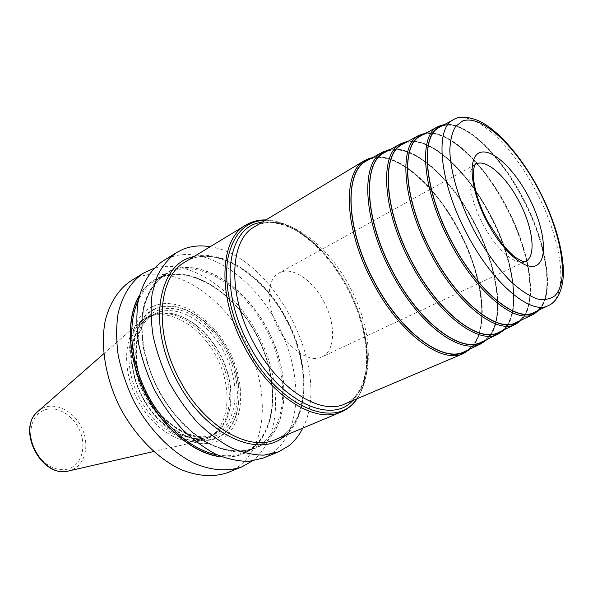 <?xml version="1.0" encoding="UTF-8"?>
<svg xmlns="http://www.w3.org/2000/svg" width="593" height="593" viewBox="0 0 593 593"><rect width="100%" height="100%" fill="white"/><g stroke="black" fill="none" stroke-linecap="round" stroke-linejoin="round"><path stroke-width="0.44" stroke-dasharray="2.96 2.22" d="M228.29 472.399L238.72 466.461C268.859 443.356 269.378 385.85 244.501 339.848C219.981 293.654 172.244 263.329 137.146 277.709L130.638 281.075M252.24 460.998L252.485 460.813C281.742 438.16 282.505 382.033 258.748 336.016C235.295 289.844 189.337 257.725 153.913 268.37M263.403 458.026L273.647 452.118C303.09 428.969 302.452 370.432 276.968 323.178C251.832 275.738 203.977 243.893 169.294 257.777L162.875 261.068M222.249 456.936C233.686 457.737 243.538 455.083 251.795 448.975C278.74 428.687 279.014 376.37 256.213 334.178C233.753 291.808 190.494 264.115 159.48 277.235C151.415 280.726 144.788 286.664 139.614 295.04M210.167 246.74C274.181 255.731 333.021 371.018 302.749 428.131M152.66 306.551C176.536 295.529 210.723 316.173 228.253 349.203C246.073 382.07 244.894 422.779 223.346 437.886C202.139 453.549 163.223 435.981 143.061 398.259C122.573 360.722 128.503 316.981 152.66 306.551M149.051 316.195L146.931 317.314C127.043 328.255 122.499 365.118 139.096 397.34C155.455 429.68 187.966 447.626 208.506 437.938L216.252 432.934C232.916 418.058 233.501 384.449 219.136 356.482C204.911 328.448 177.359 309.205 155.536 313.971L149.051 316.195M146.827 317.477C168.59 307.174 199.937 325.661 215.911 355.741C232.152 385.672 230.721 422.75 210.849 436.366L206.156 438.983L201.279 440.681C180.746 446.24 151.801 428.139 136.783 398.518C121.609 368.987 123.93 334.919 140.482 321.554L146.827 317.477M170.339 270.63C201.22 257.659 244.509 285.811 267.169 328.559C290.147 371.129 290.229 423.765 263.492 444.061C255.524 449.109 246.429 451.777 236.199 452.059C225.503 450.85 214.488 447.07 203.154 440.718C186.284 429.443 170.665 412.12 158.798 391.239C151.675 376.859 146.486 362.212 143.232 347.313C141.208 332.688 141.282 319.16 143.454 306.729C146.767 295.27 151.793 285.841 158.524 278.451L170.339 270.63M464.801 351.456C490.841 339.263 485.645 279.881 458.863 230.447C434.106 182.474 391.439 147.16 367.326 160.488M481.538 342.035C506.548 330.308 500.774 271.713 474.23 222.627C449.664 175.009 407.947 139.666 384.775 152.453M498.691 332.384C522.655 321.139 516.295 263.336 489.996 214.607C465.624 167.352 424.862 131.98 402.654 144.232M516.258 322.496C539.17 311.733 532.232 254.745 506.17 206.371C481.998 159.487 442.208 124.1 420.963 135.804M534.263 312.363C556.115 302.089 548.584 245.925 522.781 197.921C498.809 151.423 459.998 116.013 439.732 127.169M323.719 301.414C336.031 323.808 335.668 350.967 321.903 356.949C310.146 363.109 289.592 350.1 278.154 328.181C265.671 305.484 266.553 279.11 279.044 272.988C291.43 265.716 312.444 279.666 323.719 301.414M154.603 308.879C177.47 298.212 210.382 318.004 227.26 349.811C244.42 381.455 243.219 420.607 222.494 435.025C202.08 449.976 164.817 433.016 145.515 396.887C125.886 360.929 131.468 318.982 154.603 308.879M154.855 309.249C131.868 319.301 126.339 360.989 145.834 396.702C165.017 432.594 202.035 449.457 222.323 434.617C242.93 420.304 244.131 381.388 227.075 349.922C210.285 318.3 177.574 298.635 154.855 309.249M155.922 311.229C177.885 300.881 209.64 319.894 225.926 350.582C242.478 381.114 241.262 418.851 221.263 432.653C201.576 446.966 165.788 430.577 147.257 395.887C128.414 361.367 133.692 321.035 155.922 311.229M155.536 313.971L157.768 313.578L149.636 316.736L153.565 314.468C134.626 324.601 129.874 361.181 146.575 393.522C162.964 426.019 195.379 443.631 214.696 434.239C194.467 443.801 162.319 425.9 146.071 393.774C129.585 361.774 133.951 325.238 153.565 314.468L155.611 313.393C177.018 303.253 208.017 321.732 223.909 351.671C240.061 381.455 238.809 418.265 219.269 431.682L214.696 434.239L210.552 436.085L215.133 433.527C234.717 420.111 236.058 383.382 219.951 353.695C204.111 323.86 173.119 305.491 151.682 315.661L149.636 316.736C129.993 327.536 125.553 363.983 141.979 395.865C158.168 427.872 190.286 445.662 210.552 436.085L217.883 431.356L214.859 433.713C195.549 447.633 160.696 431.741 142.728 398.111C124.456 364.651 129.652 325.438 151.363 315.78L157.768 313.578C179.316 308.864 206.579 327.929 220.67 355.704C234.895 383.404 234.339 416.671 217.883 431.356L216.252 432.934M37.826 411.52L42.236 408.407C54.66 401.861 72.42 410.223 80.781 425.863C89.313 441.407 86.823 461.169 74.837 468.448L68.202 471.035M72.576 467.025C61.487 474.015 43.852 466.876 35.55 451.406C27.078 436.033 30.465 416.931 42.17 411.023C53.748 404.878 70.367 412.654 78.18 427.271C86.163 441.8 83.791 460.264 72.576 467.025M170.443 270.816C201.249 257.859 244.457 285.952 267.065 328.618C290.007 371.107 290.073 423.632 263.396 443.875C255.442 448.916 246.362 451.577 236.155 451.851C225.488 450.65 214.496 446.87 203.191 440.532C186.35 429.28 170.769 411.994 158.931 391.165C151.823 376.814 146.649 362.204 143.402 347.335C141.379 332.74 141.453 319.242 143.617 306.84C146.923 295.41 151.934 285.996 158.65 278.621L170.443 270.816M217.334 454.89C227.015 456.588 235.769 455.795 243.597 452.503L251.788 447.841C278.191 428.153 278.666 376.207 255.983 334.326C233.701 292.208 190.664 264.93 160.495 277.88L155.729 280.348L165.454 274.44C154.573 281.749 147.197 293.676 143.336 310.228C139.488 332.918 144.544 361.626 157.523 387.933C171.214 413.877 191.502 434.817 212.131 445.009C227.794 451.592 241.781 452.615 254.093 448.093C237.904 454.349 216.86 450.287 196.439 435.759C180.976 423.617 167.915 407.717 157.256 388.074C147.598 367.912 142.387 348.009 141.616 328.359C141.838 303.305 150.889 283.877 165.454 274.44L170.273 271.95C200.797 259.067 243.649 286.864 266.057 329.159C288.806 371.277 288.828 423.343 262.351 443.371L254.093 448.093L243.597 452.503L251.906 447.774C278.562 427.746 278.851 375.962 256.272 334.185C234.027 292.223 191.205 264.834 160.57 277.843L155.729 280.348C148.465 284.759 142.691 291.378 138.391 300.214M139.422 295.744C144.625 287.094 151.348 280.986 159.576 277.42C190.523 264.322 233.694 291.949 256.117 334.237C278.873 376.34 278.591 428.554 251.699 448.797C243.293 455.009 233.249 457.633 221.567 456.677M285.285 435.47C310.65 414.455 309.235 361.307 285.996 318.864C264.552 277.865 224.443 248.763 193.978 256.584M275.856 439.428C309.917 425.663 312.429 365.696 286.389 318.715C262.706 272.884 215.096 243.226 185.238 261.891C213.91 243.538 261.987 272.817 285.744 319.019C312.074 366.274 308.946 426.471 275.856 439.428M245.828 225.073C274.537 207.12 322.073 239.661 346.868 287.679C373.983 336.972 373.961 398.718 341.22 411.965M356.623 398.941C366.667 384.279 369.691 364.443 365.703 339.441C362.701 321.799 356.682 304.424 347.639 287.316C339.574 272.239 330.004 259.059 318.915 247.785C301.466 230.247 283.802 220.959 265.938 219.921M265.412 220.233C283.18 220.707 301.014 229.891 318.915 247.785L319.553 248.771C330.383 259.778 339.737 272.661 347.624 287.397C356.467 304.127 362.353 321.109 365.281 338.351L365.703 339.441C369.669 363.865 366.83 383.619 357.186 398.696M261.832 222.39C280.571 220.344 299.813 229.135 319.553 248.771C296.848 225.444 269.756 216.868 254.397 226.867C281.275 210.174 326.046 240.951 349.559 286.478C375.265 333.236 375.362 391.513 344.792 403.974C350.663 401.461 355.518 397.006 359.358 390.594L362.271 384.627L365.592 372.886C367.252 362.412 367.149 350.9 365.281 338.351C369.595 365.859 365.429 386.599 352.776 400.571M463.37 353.554C490.915 342.331 486.023 281.282 458.515 230.581C433.127 181.325 389.001 145.367 364.784 160.414M467.921 349.974C490.759 334.622 484.592 277.865 458.96 230.388C435.18 184.467 395.086 149.77 370.358 158.828M480.819 343.836C506.607 332.362 500.892 272.684 473.881 222.76C448.901 174.312 406.309 138.443 382.893 151.978M387.726 150.844C411.542 142.313 450.739 177.003 474.326 222.568C499.721 269.689 506.415 325.69 484.57 340.59M497.972 334.2C522.707 323.207 516.392 264.33 489.625 214.755C464.83 166.663 423.209 130.756 400.757 143.743M405.508 142.676C428.405 134.663 466.698 169.353 490.092 214.547C515.243 261.305 522.463 316.536 501.626 330.983M515.547 324.334C539.207 313.823 532.299 255.753 505.77 206.534C481.175 158.813 440.532 122.87 419.066 135.3M423.736 134.3C445.706 126.82 483.08 161.496 506.266 206.32C531.172 252.707 538.918 307.152 519.097 321.139M533.559 314.216C556.145 304.194 548.621 246.955 522.344 198.106C497.95 150.755 458.307 114.783 437.827 126.65M442.408 125.716C463.444 118.77 499.892 153.439 522.87 197.869C547.524 243.879 555.804 297.53 536.999 311.043M548.325 305.61C569.977 296.026 561.986 239.609 535.976 191.176C511.803 144.247 473.073 108.356 453.452 119.734M524.701 261.735C515.072 265.731 495.755 248.808 482.88 223.984C468.996 198.158 465.764 170.25 475.126 164.609M146.931 317.314L144.707 318.597M208.506 437.938L206.156 438.983M153.631 451.547L201.279 440.681M103.723 353.769L140.482 321.554M373.153 157.301C398.993 152.564 436.166 186.528 459.034 230.343C483.421 275.878 490.685 329.641 470.798 348.61M487.327 339.278C506.281 320.731 498.55 267.717 474.393 222.523C451.718 179.064 415.396 145.144 390.402 149.384M504.258 329.723C521.662 313.512 514.731 259.489 490.152 214.503C477.402 190.664 462.799 171.562 446.344 157.204C439.502 151.541 432.808 147.234 426.263 144.299C416.953 140.593 409.807 140.8 408.073 141.275M521.61 319.931C538.666 302.26 530.016 250.765 506.318 206.275C493.68 182.6 479.314 163.572 463.237 149.199C454.275 141.542 445.699 136.464 437.508 133.966C431.215 132.765 427.434 132.432 426.182 132.973M539.385 309.902C555.485 292.683 546.375 241.959 522.922 197.832C500.826 155.448 467.099 121.684 444.728 124.463M524.798 261.743L321.903 356.949M475.178 164.528L279.044 272.988"/><path stroke-width="0.89" d="M153.913 268.37L143.343 273.188L130.638 281.075C118.4 289.414 109.408 303.305 105.065 321.547C100.402 346.772 105.643 378.356 119.845 407.169C134.848 435.566 157.353 458.345 180.509 469.36C197.832 476.542 214.362 477.417 228.29 472.399L242.129 466.735L252.24 460.998M143.343 273.188C131.179 281.49 122.291 295.418 118.059 313.779C116.132 326.721 116.191 340.634 118.229 355.511C121.432 370.632 126.487 385.546 133.395 400.245C148.584 429.006 171.229 452.133 194.422 463.392C211.775 470.738 228.268 471.717 242.129 466.735M210.167 246.74C200.434 245.087 191.391 245.932 183.022 249.268L176.647 252.522C168.79 258.222 162.341 266.035 157.301 275.982L152.208 293.379C150.518 306.551 150.822 320.761 153.12 336.009C156.582 351.53 161.889 366.882 169.042 382.055C177.137 396.747 186.447 410.052 196.987 421.964C207.987 432.764 219.321 441.348 230.981 447.708C242.559 452.652 253.596 455.127 264.085 455.127L278.406 451.888L288.554 446.003C294.41 441.385 299.146 435.425 302.749 428.131M176.647 252.522L162.875 261.068C150.837 269.304 142.112 283.284 138.08 301.822C136.286 314.898 136.486 328.989 138.673 344.081C142.031 359.44 147.234 374.606 154.284 389.586C162.274 404.085 171.51 417.198 181.977 428.924C192.918 439.546 204.207 447.974 215.852 454.201C227.423 459.019 238.475 461.398 249.008 461.332L263.403 458.026L278.406 451.888M139.614 295.04C125.62 317.737 127.391 358.409 145.596 394.019C163.757 429.658 195.653 454.95 222.249 456.936M464.415 351.642L480.819 343.836C460.264 355.17 418.206 324.037 391.543 272.839C362.649 219.573 360.5 162.267 382.893 151.978L366.948 160.688C343.999 171.295 345.504 228.653 374.287 281.623C400.824 332.554 443.305 363.22 464.415 351.642L464.801 351.456M366.948 160.688L367.326 160.488M481.175 342.213L497.972 334.2C478.255 345.141 437.16 313.875 410.704 263.025C382.055 210.107 379.216 153.557 400.757 143.743L384.42 152.653C362.301 162.793 364.473 219.41 393.018 272.031C419.355 322.614 460.887 353.413 481.175 342.213L481.538 342.035M498.335 332.554L515.547 324.334C496.682 334.875 456.566 303.475 430.31 252.981C401.921 200.427 398.377 144.64 419.066 135.3L402.306 144.418C381.04 154.091 383.893 209.952 412.179 262.21C438.316 312.437 478.877 343.362 498.335 332.554L498.691 332.384M515.917 322.659L533.559 314.216C515.547 324.349 476.431 292.823 450.391 242.693C422.253 190.516 418.013 135.515 437.827 126.65L420.637 135.982C400.223 145.189 403.766 200.271 431.8 252.166C457.722 302.022 497.305 333.073 515.917 322.659L516.258 322.496M533.937 312.518L548.325 305.61C531.061 315.394 492.865 283.832 467.062 234.146C439.213 182.407 434.41 128.184 453.452 119.734L439.42 127.339C419.881 136.064 424.121 190.368 451.888 241.877C477.595 291.356 516.184 322.525 533.937 312.518L534.263 312.363M153.631 451.547L69.196 470.812C42.303 479.67 15.64 427.427 38.589 410.845L103.723 353.769M138.391 300.214C127.287 323.222 130.201 360.581 146.923 393.344C163.646 426.108 192.191 450.383 217.334 454.89M139.422 295.744C125.805 318.485 127.725 358.721 145.73 393.952C163.698 429.199 195.156 454.364 221.567 456.677M193.978 256.584C158.101 262.84 146.478 326.046 177.544 381.796C205.778 435.87 260.179 459.523 285.285 435.47M341.22 411.965C315.624 424.321 270.43 396.472 244.835 347.602C216.882 296.834 219.447 239.031 245.828 225.073L185.238 261.891C157.894 276.597 153.387 332.554 179.953 380.491C204.2 426.686 249.156 452.133 275.856 439.428L341.22 411.965C347.698 409.17 353.02 404.752 357.186 398.696M265.412 220.233C245.784 220.922 233.271 233.642 227.868 258.4C223.635 282.713 230.581 316.662 246.629 346.653C278.243 407.458 336.572 430.651 356.623 398.941M352.776 400.571C331.027 425.44 278.161 400.735 249.245 345.2C217.564 287.939 227.349 225.303 261.832 222.39M253.722 342.828C277.969 389.156 320.68 415.723 344.792 403.974L463.37 353.554C441.815 364.436 399.356 333.407 372.789 282.438C343.977 229.409 342.146 171.837 364.784 160.414L254.397 226.867C229.454 239.95 227.252 294.714 253.722 342.828M370.358 158.828C344.14 165.61 343.555 225.488 374.153 281.705C402.336 335.897 447.878 366.229 467.921 349.974M484.57 340.59C465.386 356.46 420.874 325.957 392.877 272.113C362.531 216.237 362.36 157.138 387.726 150.844M501.626 330.983C483.317 346.46 439.836 315.787 412.046 262.291C381.944 206.772 381.017 148.465 405.508 142.676M519.097 321.139C501.671 336.216 459.249 305.38 431.667 252.24C401.824 197.084 400.127 139.592 423.736 134.3M536.999 311.043C520.469 325.72 479.129 294.714 451.762 241.951C422.179 187.166 419.696 130.497 442.408 125.716M538.733 189.938C516.251 146.886 481.864 113.982 462.614 120.987L455.706 126.302C452.237 132.039 450.28 139.926 449.82 149.962C450.235 171.577 459.145 201.739 473.955 230.403C485.845 252.018 498.698 269.607 512.515 283.157C521.358 290.829 529.564 296.077 537.139 298.902C544.159 300.273 550.015 299.265 554.7 295.877C569.903 281.423 561.408 232.871 538.733 189.938M487.209 222.123C470.449 190.561 467.358 157.738 479.374 152.809C491.145 147.39 513.597 168.123 528.37 196.409C543.292 224.606 548.28 256.02 538.081 264.315C528.148 273.084 503.798 253.782 487.209 222.123M475.126 164.609L475.875 164.142C485.8 158.198 506.148 176.403 519.068 201.442C532.981 227.334 536.65 256.68 525.517 261.402L525.85 261.617C524.975 262.477 521.803 261.239 516.325 257.903C513.708 255.991 510.202 253.448 502.271 244.094L487.742 221.752C483.006 212.531 479.3 203.421 476.609 194.415C473.221 181.102 473.347 176.796 473.318 173.638C473.829 167.248 474.689 163.95 475.897 163.75L475.178 164.528M524.701 261.735L525.517 261.402L524.798 261.743M68.202 471.035C41.213 478.166 16.219 429.191 37.826 411.52M265.938 219.921C258.592 219.744 251.892 221.463 245.828 225.073M470.798 348.61L463.37 353.554M373.153 157.301L364.784 160.414M390.402 149.384L382.893 151.978M480.819 343.836L487.327 339.278M408.073 141.275L400.757 143.743M497.972 334.2L504.258 329.723M426.182 132.973L419.066 135.3M515.547 324.334L521.61 319.931M444.728 124.463L437.827 126.65M533.559 314.216L539.385 309.902M548.325 305.61C557.109 302.134 564.959 287.901 563.142 265.501C561.008 242.1 552.95 216.853 538.978 189.767C521.81 157.286 498.513 129.904 478.136 120.52C466.735 116.265 458.508 116.006 453.452 119.734"/></g></svg>
